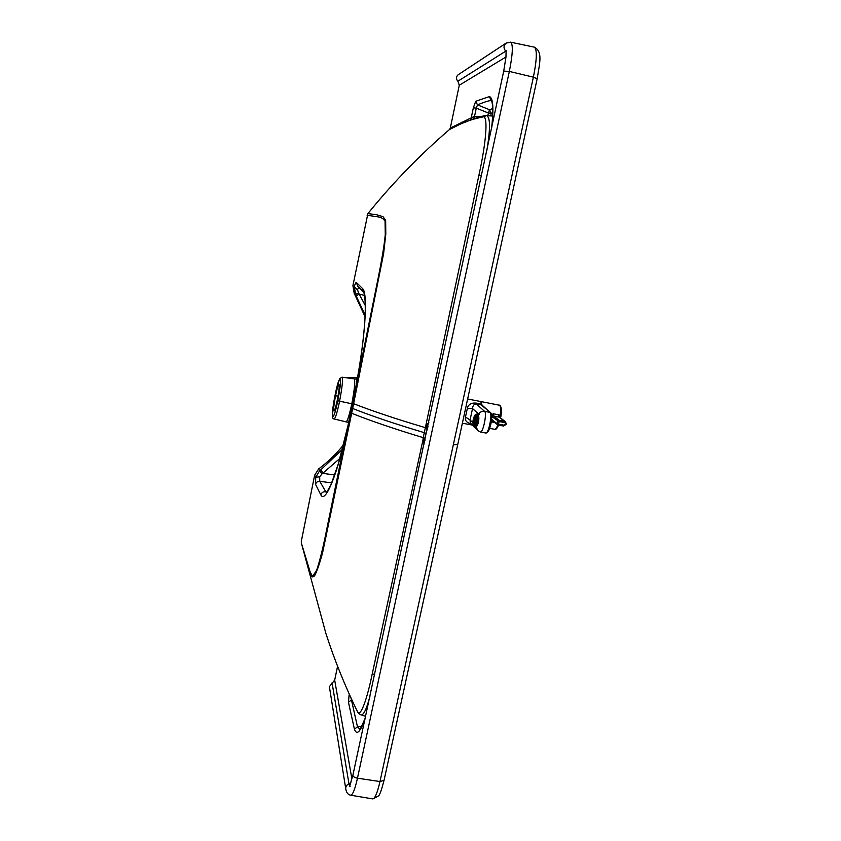 <?xml version="1.0" encoding="UTF-8"?>
<svg xmlns="http://www.w3.org/2000/svg" width="841" height="841" viewBox="0 0 841 841"><rect width="100%" height="100%" fill="white"/><g stroke="black" fill="none" stroke-linecap="round" stroke-linejoin="round"><path stroke-width="1.26" d="M354.923 378.965L357.362 378.681M347.144 377.882L357.604 377.315L346.734 377.83M337.346 399.853C335.874 406.802 334.75 410.545 333.961 411.07C333.288 409.924 333.814 404.805 335.538 395.733C336.999 388.784 338.135 385.031 338.934 384.463C339.606 385.588 339.081 390.718 337.346 399.853L337.756 400.789C332.763 425.662 330.25 418.45 335.149 394.85C339.901 370.765 342.844 375.99 337.756 400.789L351.811 403.785C354.629 388.899 355.407 380.584 354.124 378.849L342.087 377.189M356.952 380.931L356.29 379.154L354.208 378.86M352.474 403.911L351.811 403.785C349.309 415.338 347.396 421.362 346.093 421.856L345.998 421.835M348.7 422.108L348.132 422.35M474.429 118.57L474.019 116.531L450.313 128.053L459.281 85.225L457.903 81.23C455.917 79.012 455.969 76.878 458.051 74.828L458.166 74.754M302.434 547.197L309.909 572.689C310.886 576.905 312.463 577.925 314.629 575.749C317.131 570.902 319.811 563.092 322.681 552.316L351.664 413.257C370.765 420.899 394.618 429.026 423.223 437.646L425.01 438.876L425.01 440.19M427.459 428.752L427.785 427.26M492.763 108.563L489.483 109.708L487.696 115.701M326.445 492.868L319.759 481.294L319.675 476.752L321.945 473.977L339.932 458.377M331.753 482.902L319.759 481.294C317.572 481.241 316.163 482.25 315.543 484.321L315.732 477.373L319.675 476.752M365.078 316.763L354.187 293.278L352.915 285.625L367.895 213.593L376.642 214.76L382.991 216.631L385.651 220.31L385.798 234.071L383.612 253.593L353.619 403.722C372.773 411.186 396.689 419.165 425.367 427.659L423.223 437.646L424.8 438.35L424.884 440.8M370.008 695.959C366.823 708.301 363.943 714.64 361.378 714.955L360.652 714.724M423.128 438.098L423.012 439.748L424.6 439.654M374.623 674.566L372.248 673.83L423.012 439.748L424.2 443.985M360.295 729.61L357.457 726.729L351.107 698.419M486.897 150.276C490.45 128.789 490.377 117.256 486.655 115.701L492.647 116.005M428.027 426.124L424.8 438.35M428.815 422.445L426.019 425.683L427.302 427.028M473.714 118.802L474.019 116.531M491.764 127.412C493.856 107.795 493.047 97.524 489.346 96.61L475.712 101.288L477.499 104.873L476.279 108.132L488.285 112.967L491.26 113.293L490.713 115.858M426.944 428.342L425.367 427.659L478.876 175.401C485.635 145.167 488.369 117.015 483.554 116.804L486.329 115.638C485.53 115.206 480.589 116.51 471.507 119.569L469.888 120.316L471.097 118.444L473.346 107.827L476.279 108.132L474.513 116.468L481.294 116.731M358.75 287.054L357.53 289.777L358.602 293.099L365.309 305.546M301.351 543.002L310.15 571.985L312.568 576.379L316.658 570.23C319.843 560.684 323.028 547.912 326.203 531.89L355.375 389.562C365.162 340.174 368.148 293.73 362.744 288.715L356.363 282.46C355.859 282.261 355.144 283.743 354.208 286.907L356.079 295.79L359.517 294.119L364.542 295.443M356.079 295.79L365.152 315.165M354.187 293.278L355.301 294.424L358.602 293.099M352.915 285.625L357.53 289.777M356.363 282.46L357.793 286.308L363.512 292.027C363.396 291.564 365.751 294.108 365.173 314.608C364.237 335.065 360.957 360.032 355.333 389.509L355.386 389.478M372.248 673.83C366.918 699.765 360.4 717.909 357.488 711.728L357.11 710.95M365.057 718.887C360.274 732.112 356.742 735.57 354.46 729.273L348.458 702.309L351.317 700.017M348.458 702.309L349.12 694.845L349.803 695.602M483.554 116.804C475.091 118.465 467.522 120.82 460.836 123.858L449.399 129.598L450.313 128.053M425.462 427.217L427.239 428.479M301.288 541.394L314.65 475.218L315.732 477.373L319.622 470.739L321.945 473.977M314.65 475.218L318.686 468.9L319.622 470.739L320.852 469.804L323.144 473.409L334.76 474.976M320.852 469.804L342.361 449.388M350.171 786.335L349.551 786.577L352.915 775.097C352.936 776.527 354.45 777.557 357.467 778.188L509.331 71.432L533.383 77.162L379.985 781.541C377.514 792.327 375.17 798.13 372.952 798.929L372.29 798.824M332.058 682.818L348.994 783.959C346.681 784.832 345.598 786.398 345.735 788.679L329.378 686.666L334.686 680.085L337.535 666.514M365.604 716.353L361.378 714.955C362.156 715.27 359.254 714.703 357.488 711.728C344.905 685.814 334.361 659.691 325.866 633.357L301.309 542.834M367.895 213.593L370.765 210.071C394.66 180.941 420.868 154.124 449.399 129.598M318.686 468.9C327.99 461.93 336.263 453.93 343.506 444.889M475.081 427.091L474.25 426.324C472.957 425.22 472.621 422.886 473.252 419.333C474.145 415.917 475.323 414.403 476.794 414.771C479.57 415.885 477.52 427.081 474.66 426.45L474.25 426.324C471.496 425.136 473.546 414.035 476.416 414.655L476.794 414.771C479.812 416.032 477.12 428.227 474.25 426.324L475.081 427.091C478.224 427.775 480.463 415.517 477.415 414.308L476.794 414.771L477.415 414.308C480.463 415.517 478.224 427.775 475.081 427.091L474.976 427.07M476.111 420.206L477.436 421.33L477.646 418.776L476.111 420.206L477.572 420.437M477.52 420.826L476.08 420.605M476.963 421.551L475.859 421.373L476.511 423.969L477.341 421.751L475.859 421.373M476.006 419.512L477.625 418.387L477.141 416.495L476.342 419.564M475.733 421.867L475.207 425.304L476.332 424.263L475.512 421.835M474.04 424.81L475.028 425.346L475.165 421.804L474.04 424.81L475.06 424.968M476.542 415.843L476.017 415.759L475.901 419.249M475.722 419.228L477.005 416.274L476.017 415.759M475.354 419.438L475.827 415.811L474.713 416.863L475.354 419.438M473.43 422.708L473.904 424.6L475.028 421.583L473.43 422.708L474.555 422.876M475.06 420.08L474.534 417.147L473.714 419.365L475.06 420.08M474.934 420.899L473.62 419.785L473.409 422.308L474.934 420.899M475.154 419.585L473.714 419.365M475.722 417.02L474.713 416.863M500.511 417.956L500.195 415.307L498.745 414.813L493.236 413.761L491.512 414.907M491.249 421.656L491.365 420.836M491.638 416.463L493.436 415.938L499.533 417.231L500.195 415.307C500.91 409.798 500.721 406.445 499.638 405.257L481.094 401.599L481.946 405.078M491.586 418.482L493.236 413.761L493.436 415.938L499.091 420.29L497.798 421.162L497.22 423.748L498.524 424.137L499.102 421.551L492.174 416.8M491.617 419.333L491.964 420.374L497.578 424.8L497.22 423.748L491.533 419.291M494.634 422.476L491.438 421.867L492.195 420.553M504.611 422.581L506.25 423.896L505.473 421.709L504.589 421.309L499.091 420.29L499.102 421.551L504.611 422.581L504.589 421.309L498.871 416.978L498.745 414.813M499.533 417.231L505.43 421.677M470.298 423.012L470.056 419.974L465.462 417.041C464.684 420.426 466.597 422.708 471.191 423.875M482.166 405.593L481.798 404.269L476.027 403.081C471.034 402.723 468.122 404.563 467.302 408.589L465.462 417.041M481.798 404.269L480.663 401.504L467.68 399.002M472.863 422.666L470.056 419.974L472.537 408.558L467.302 408.589M480.379 432.001L480.463 432.011C483.112 432.873 487.16 412.847 484.637 411.354L484.521 411.27C481.977 410.997 480.064 411.953 478.781 414.129L472.537 408.558C472.768 405.593 474.019 404.058 476.3 403.964L476.027 403.081M484.521 411.27L476.3 403.964L481.136 404.889L490.524 412.616C493.467 415.191 490.292 432.537 485.867 433.031L485.783 433.01M336.368 404.258L336.484 403.396M336.526 402.997L336.968 401.662M476.731 415.044L476.374 414.939C475.091 415.023 474.082 416.505 473.357 419.396C472.758 422.781 473.073 424.999 474.313 426.051L474.692 426.177C477.425 426.765 479.381 416.106 476.731 415.044C479.601 416.242 477.047 427.859 474.313 426.051C473.073 424.999 472.758 422.781 473.357 419.396C474.208 416.137 475.333 414.687 476.731 415.044M477.005 414.182L477.005 414.182C473.22 412.805 471.57 427.649 474.482 426.892M476.794 414.771C475.323 414.403 474.145 415.917 473.252 419.333C472.621 422.886 472.957 425.22 474.25 426.324C477.12 428.227 479.812 416.032 476.794 414.771M357.299 379.049L355.754 378.839M338.029 396.206L335.538 395.733L335.149 394.818L339.638 378.713L342.014 377.178C343.107 378.87 342.287 386.934 339.543 401.378C337.23 412.342 335.443 418.219 334.192 418.997L334.108 418.976M492.773 112.778L491.26 113.293L489.483 109.708L477.499 104.873C483.291 102.413 487.854 100.941 491.165 100.436L491.775 100.699M347.932 425.914C337.725 474.135 325.267 504.001 320.863 494.929C321.504 492.731 322.965 491.67 325.257 491.722L327.086 491.943M350.834 412.773L351.664 413.257L352.642 408.495C371.764 416.043 395.648 424.106 424.295 432.663L425.872 433.346M361.735 726.613L357.457 726.729L354.46 729.273M492.658 115.953L485.919 115.616M350.907 782.855L348.994 783.959L349.74 786.083M384.032 780.374L379.985 781.541L357.467 778.188C355.091 788.742 352.926 794.43 350.949 795.25L350.382 795.155M362.744 288.715L363.512 292.027M355.333 389.52L351.748 407.696M320.863 494.929L315.543 484.321M352.642 408.495L351.811 408.022L352.778 403.26L353.619 403.722L352.642 408.495M481.451 175.885L478.876 175.401M469.888 120.316L460.836 123.858L461.814 122.197M489.346 96.61L491.165 100.436M475.712 101.288L473.346 107.827M352.915 775.097L503.717 71.117L509.331 71.432C512.758 54.202 513.22 44.457 510.729 42.197L510.434 42.134M457.903 81.23L505.788 51.133C503.339 48.294 503.465 45.603 506.177 43.07L458.061 74.828M534.024 47.085L534.371 47.159C537.241 49.545 536.915 59.543 533.383 77.162L537.168 78.76L457.693 444.784L453.772 444.626M367.118 215.243L379.049 217.052C381.246 217.304 383.254 218.681 385.062 221.172L385.273 234.618C383.443 254.014 377.735 279.801 372.794 304.694L352.778 403.26M334.686 680.085L351.591 777.179M505.977 56.978L459.281 85.225M537.157 78.802L537.168 78.76C539.48 63.527 543.181 51.837 534.371 47.159L510.729 42.197L506.187 43.07M457.704 444.742L384.011 780.48C381.583 789.815 379.775 794.945 378.576 795.859L372.952 798.929L350.949 795.25C348.069 794.861 346.334 792.674 345.735 788.679M497.819 424.947C496.684 427.88 495.654 429.341 494.739 429.32L494.645 429.299M496.032 428.468L498.524 425.115M500.553 417.988C501.625 411.806 501.583 407.969 500.437 406.487M505.42 423.853L506.145 424.337L503.612 426.051L498.082 425.031L497.578 424.8L498.524 424.137L504.032 425.168L503.58 426.051L498.114 425.031M505.325 424.285L504.032 425.168M505.473 421.709L506.198 423.927M485.005 411.417L490.03 412.384L480.863 404.006M476.3 427.281L477.909 430.687L480.463 432.011L485.867 433.031C488.568 433.893 492.626 413.825 490.03 412.384L490.513 412.605M487.076 432.116C489.462 433.283 493.236 415.023 490.871 413.677M335.149 394.818L332.416 413.53C332.016 417.073 332.615 418.892 334.192 418.997L348.616 422.487M357.267 379.196L356.363 379.165M347.911 425.788L338.408 463.622L331.007 484.637L326.434 492.858M365.236 718.098L360.2 729.326M491.68 100.72L492.479 104.547C493.047 109.74 492.752 117.624 491.596 128.179M503.717 71.117L505.956 57.135L506.124 50.46M499.365 405.12L500.08 405.457C501.678 407.675 501.846 411.859 500.584 418.009M498.576 425.125C496.968 428.595 495.696 429.993 494.739 429.32L489.651 428.363M503.58 426.051L506.145 424.337M472.463 425.104L462.403 423.212M470.256 422.97L477.047 429.551M336.484 403.196L336.368 404.153M477.11 414.192L479.433 414.571"/></g></svg>
